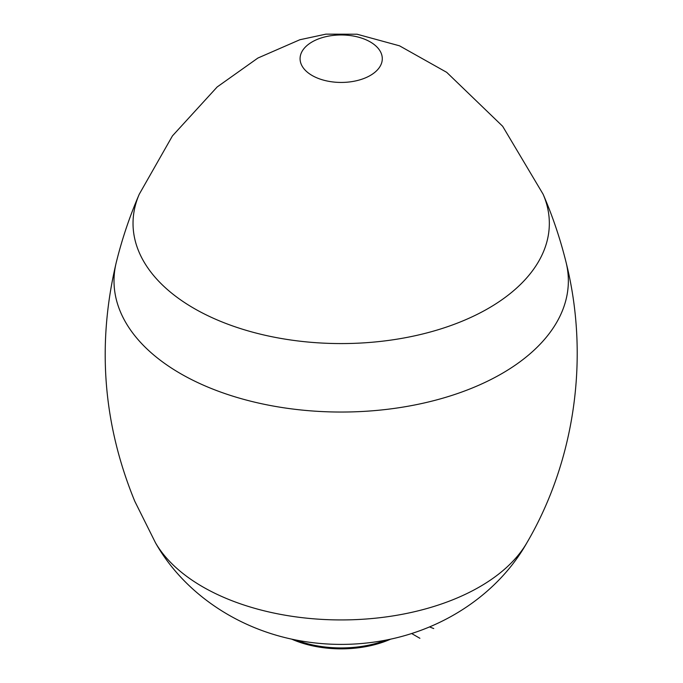<?xml version="1.0" encoding="UTF-8"?>
<svg xmlns="http://www.w3.org/2000/svg" width="683" height="683" viewBox="0 0 683 683"><rect width="100%" height="100%" fill="white"/><g stroke="black" fill="none" stroke-linecap="round" stroke-linejoin="round"><path stroke-width="1.02" d="M386.313 640.039A81.26 46.914 180 0 1 296.055 640.039M390.685 639.143A81.26 46.914 180 0 1 291.684 639.143M411.67 633.542L419.891 638.289M429.607 626.96L433.739 628.548M350.917 81.764A41.108 23.734 180 0 1 301.246 64.322A41.108 23.734 180 0 1 331.451 35.644A41.108 23.734 180 0 1 381.123 53.086A41.108 23.734 180 0 1 350.917 81.764M543.079 194.16A208.153 120.174 180 0 1 390.454 340.16A208.153 120.174 180 0 1 138.948 251.848A208.153 120.174 180 0 1 139.255 194.228L172.449 135.883L217.177 86.954L257.901 58.038L299.854 39.742L325.911 34.15L357.072 34.227L399.521 45.821L446.716 72.347L502.662 126.287L543.113 194.228C552.624 216.195 560.282 238.896 566.079 262.349A227.174 131.162 180 0 1 394.962 408.314A227.174 131.162 180 0 1 120.464 311.926A227.174 131.162 180 0 1 116.289 262.349C96.824 344.215 102.996 423.87 134.807 501.322L155.502 542.823C183.053 591.674 236.386 629.547 299.991 640.774C327.447 645.606 354.904 645.606 382.352 640.782C446.383 629.453 499.555 591.324 526.866 542.823A195.85 113.071 180 0 1 387.543 616.723A195.85 113.071 180 0 1 155.502 542.823M139.255 194.228C129.744 216.195 122.086 238.896 116.289 262.349M566.079 262.349C589.711 356.313 575.291 460.154 526.866 542.823"/></g></svg>

